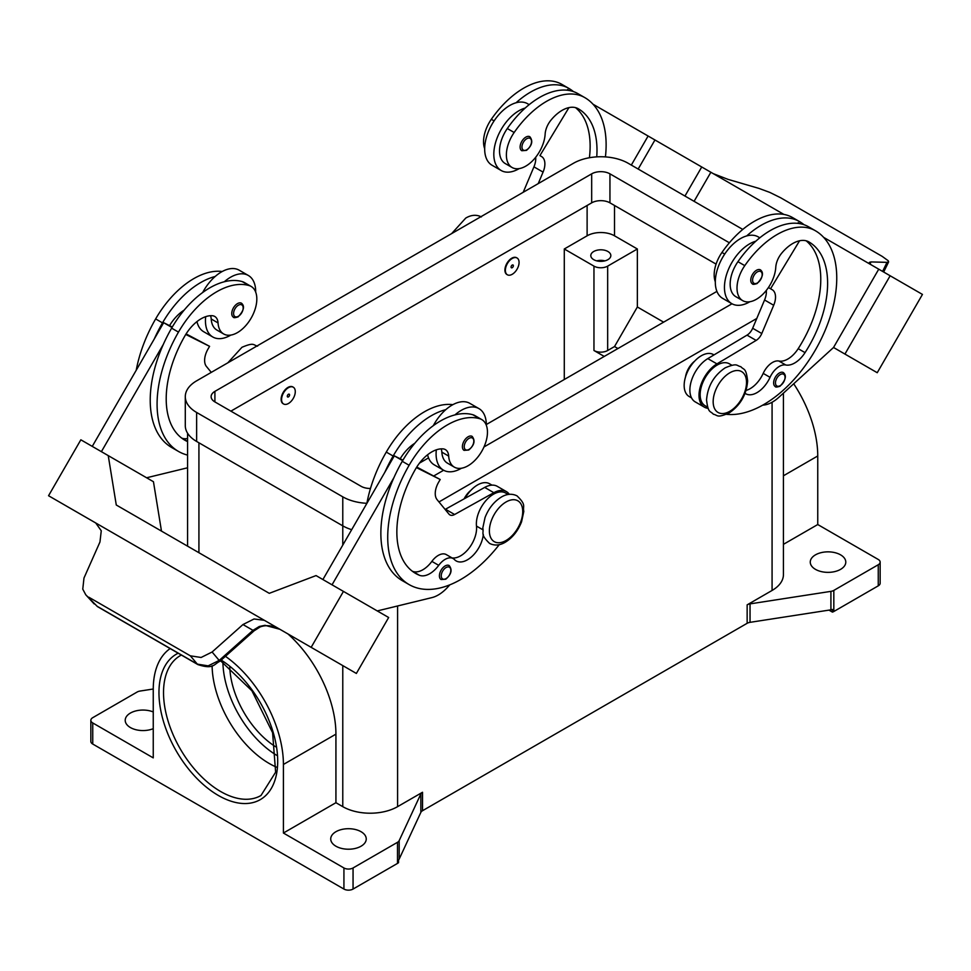 <?xml version="1.0" encoding="UTF-8"?>
<svg xmlns="http://www.w3.org/2000/svg" width="971" height="971" viewBox="0 0 971 971"><rect width="100%" height="100%" fill="white"/><g stroke="black" fill="none" stroke-linecap="round" stroke-linejoin="round"><path stroke-width="1.46" d="M596.74 156.865A90.424 52.203 120 0 0 578.267 108.752L578.267 108.752A32.298 18.643 120 0 0 550.958 120.149A16.143 9.322 120 0 0 545.144 134.095A27.455 15.852 -60 0 1 537.424 154.935A27.455 15.852 -60 0 1 512.057 167.485A27.455 15.852 -60 0 1 514.157 132.493A76.381 44.108 -60 0 1 584.724 97.561A103.339 59.668 -60 0 1 605.431 156.901M512.215 258.48A9.686 5.595 -60 0 1 517.058 257.995A9.686 5.595 -60 0 1 518.55 265.763A9.686 5.595 -60 0 1 512.215 274.295A9.686 5.595 -60 0 1 507.372 274.781A9.686 5.595 -60 0 1 505.891 267.013A9.686 5.595 -60 0 1 512.215 258.48M507.153 274.635A9.686 5.595 -60 0 1 506.911 274.514A9.686 5.595 -60 0 1 505.43 266.758A9.686 5.595 -60 0 1 511.766 258.213A9.686 5.595 -60 0 1 516.608 257.74A9.686 5.595 -60 0 1 516.827 257.873M512.215 267.705A1.614 0.935 -60 0 1 511.074 267.049A1.614 0.935 -60 0 1 512.215 265.071A1.614 0.935 -60 0 1 513.356 265.726A1.614 0.935 -60 0 1 512.215 267.705M745.073 393.328A22.6 13.048 120 0 0 745.716 393.74A22.6 13.048 120 0 0 770.039 377.331A16.143 9.322 -60 0 1 785.745 364.987A22.6 13.048 120 0 0 805.044 352.631A90.424 52.203 120 0 0 808.892 241.913A32.298 18.643 120 0 0 781.594 253.31A16.143 9.322 120 0 0 775.78 267.243A27.455 15.852 -60 0 1 768.049 288.084A27.455 15.852 -60 0 1 742.694 300.634L735.848 296.689A27.455 15.852 -60 0 1 737.936 261.685A76.381 44.108 -60 0 1 755.826 241.196A35.526 20.512 120 0 0 724.451 287.404A35.526 20.512 120 0 0 731.806 303.668L722.667 298.388A35.526 20.512 -60 0 1 715.311 282.136A35.526 20.512 -60 0 1 746.687 235.929A76.381 44.108 -60 0 1 799.376 221.497L792.518 217.54L799.376 221.497A103.339 59.668 -60 0 1 804.049 224.738M731.806 303.668A35.526 20.512 120 0 0 749.83 301.75M752.428 283.872A8.071 4.661 -60 0 1 751.19 277.403A8.071 4.661 -60 0 1 756.458 270.29A8.071 4.661 -60 0 1 760.499 269.889C763.971 272.851 762.842 277.39 757.101 283.544C754.176 284.479 752.61 284.6 752.428 283.872M187.573 441.599A90.424 52.203 -60 0 1 184.939 440.251A90.424 52.203 -60 0 1 184.939 335.832A32.298 18.643 -60 0 1 212.236 315.709A16.143 9.322 -60 0 1 214.737 316.449A16.143 9.322 -60 0 1 218.05 322.942A27.455 15.852 120 0 0 223.694 333.975A27.455 15.852 120 0 0 225.782 334.861A27.455 15.852 120 0 0 252.084 316.412A27.455 15.852 120 0 0 251.137 286.433L244.291 282.476A27.455 15.852 120 0 0 242.204 281.59A76.381 44.108 120 0 0 224.313 281.76A76.381 44.108 120 0 0 171.624 328.149A103.339 59.668 120 0 0 163.334 344.377L101.397 451.661M251.137 286.433A27.455 15.852 120 0 0 249.049 285.547A76.381 44.108 120 0 0 178.482 332.106A103.339 59.668 120 0 0 178.482 451.43A103.339 59.668 120 0 0 187.573 455.096M288.436 403.499A9.686 5.595 120 0 0 294.759 394.966A9.686 5.595 120 0 0 293.278 387.198A9.686 5.595 120 0 0 288.436 387.684A9.686 5.595 120 0 0 282.1 396.217A9.686 5.595 120 0 0 283.593 403.985A9.686 5.595 120 0 0 288.436 403.499M283.362 403.839A9.686 5.595 -60 0 1 283.131 403.718A9.686 5.595 -60 0 1 281.651 395.95A9.686 5.595 -60 0 1 287.974 387.417A9.686 5.595 -60 0 1 292.817 386.931A9.686 5.595 -60 0 1 293.048 387.077M288.436 394.275A1.614 0.935 120 0 0 287.295 396.253A1.614 0.935 120 0 0 288.436 396.908A1.614 0.935 120 0 0 289.576 394.93A1.614 0.935 120 0 0 288.436 394.275M483.327 534.366A22.6 13.048 -60 0 1 472.683 555.764A22.6 13.048 -60 0 1 456.152 560.922A22.6 13.048 -60 0 1 454.428 559.551A16.143 9.322 120 0 0 453.19 558.58A16.143 9.322 120 0 0 438.722 565.34A22.6 13.048 -60 0 1 419.423 575.281A90.424 52.203 -60 0 1 415.576 573.4A90.424 52.203 -60 0 1 415.576 468.993A32.298 18.643 -60 0 1 442.873 448.869A16.143 9.322 -60 0 1 445.373 449.609A16.143 9.322 -60 0 1 448.687 456.091A27.455 15.852 120 0 0 454.319 467.124A27.455 15.852 120 0 0 456.419 468.01A27.455 15.852 120 0 0 482.721 449.561A27.455 15.852 120 0 0 481.774 419.581L474.928 415.624A27.455 15.852 120 0 0 472.828 414.738A76.381 44.108 120 0 0 454.938 414.908A35.526 20.512 -60 0 1 478.97 408.621L469.83 403.353A35.526 20.512 120 0 0 445.81 409.641A76.381 44.108 120 0 0 393.134 456.03A103.339 59.668 120 0 0 384.844 472.258L394.311 455.848L402.637 460.667M433.297 425.674A35.526 20.512 -60 0 1 445.81 409.641M461.456 468.24A35.526 20.512 -60 0 1 443.444 470.146A35.526 20.512 -60 0 1 436.088 453.882A35.526 20.512 -60 0 1 436.319 449.828M478.97 408.621A35.526 20.512 -60 0 1 486.325 424.885A35.526 20.512 -60 0 1 486.325 425.237M468.095 436.78A8.071 4.661 120 0 0 462.827 443.893A8.071 4.661 120 0 0 464.065 450.362L468.75 450.022C474.346 445.204 475.474 440.652 472.137 436.38A8.071 4.661 120 0 0 468.095 436.78M593.742 259.67A10.013 5.777 180 0 1 590.805 255.579A10.013 5.777 180 0 1 596.983 250.239A10.013 5.777 180 0 1 607.895 251.489A10.013 5.777 180 0 1 610.832 255.579A10.013 5.777 180 0 1 604.654 260.92A10.013 5.777 180 0 1 593.742 259.67M604.909 260.859A10.013 5.777 0 0 0 596.716 260.859M464.102 498.876A16.143 9.322 -60 0 1 470.899 490.319M441.15 448.857A16.143 9.322 -60 0 1 441.841 452.146A27.455 15.852 120 0 0 447.473 463.167L454.319 467.124M441.089 579.529A8.071 4.661 -60 0 1 439.851 573.06A8.071 4.661 -60 0 1 445.131 565.947A8.071 4.661 -60 0 1 449.16 565.547C452.51 569.831 451.381 574.371 445.774 579.202L441.089 579.529M241.5 303.219A8.071 4.661 120 0 0 237.47 303.62A8.071 4.661 120 0 0 232.19 310.732A8.071 4.661 120 0 0 233.428 317.201C233.623 317.93 235.176 317.808 238.113 316.874C243.842 310.72 244.971 306.168 241.5 303.219M205.682 316.68A35.526 20.512 120 0 0 205.451 320.733A35.526 20.512 120 0 0 212.807 336.998A35.526 20.512 120 0 0 230.819 335.092M255.689 292.089A35.526 20.512 120 0 0 255.689 291.725A35.526 20.512 120 0 0 248.333 275.461A35.526 20.512 120 0 0 224.313 281.76M212.807 336.998L203.679 331.718A35.526 20.512 -60 0 1 196.955 321.607M88.774 597.189L190.365 655.838L197.331 664.128L97.136 606.292L85.764 594.786L82.766 589.142L83.979 578.036L99.964 541.988L101.263 530.773L95.741 522.981L264.33 620.311L254.038 618.976L242.956 624.547L252.982 630.337L219.179 660.438L208.146 665.851L197.331 664.128A6.457 3.726 120 0 0 197.866 664.577A6.457 3.726 120 0 0 197.89 664.589A6.457 3.726 120 0 0 198.023 664.662M264.585 620.445L283.75 631.514L264.585 620.445A19.371 15.815 -60 0 0 264.148 620.202M297.065 639.209L286.748 633.25A19.371 15.815 -60 0 0 286.748 633.25L279.891 629.293L265.01 625.324L259.318 626.465L252.982 630.337L253.71 631.162L219.895 661.263M197.866 664.577C213.62 669.747 213.754 664.176 219.907 661.263L212.103 652.014L201.106 657.476L190.365 655.838M253.637 631.101L260.24 626.89A6.457 1.384 -114.4 0 1 259.318 626.465M685.49 377.051A16.143 9.322 -60 0 1 694.69 361.115M742.694 300.634A27.455 15.852 -60 0 1 744.781 265.641A76.381 44.108 -60 0 1 815.361 230.722L808.503 226.765A76.381 44.108 -60 0 0 755.826 241.196M707.725 407.237L705.164 405.757A24.214 13.982 -60 0 1 700.261 392.32A24.214 13.982 -60 0 1 711.646 369.356A24.214 13.982 -60 0 1 729.391 363.809L731.94 365.278M715.311 281.796A27.455 15.852 -60 0 1 721.951 252.46A76.381 44.108 -60 0 1 792.518 217.54L799.376 221.497M691.534 397.892L689.179 396.532A24.214 13.982 -60 0 1 684.276 383.084A24.214 13.982 -60 0 1 695.661 360.12A24.214 13.982 -60 0 1 713.406 354.573L713.988 354.913M775.307 386.579A8.071 4.661 -60 0 1 774.069 380.11A8.071 4.661 -60 0 1 779.337 372.998A8.071 4.661 -60 0 1 783.379 372.597C786.85 375.546 785.721 380.098 779.992 386.24C777.055 387.186 775.489 387.295 775.307 386.579M525.821 137.142A8.071 4.661 -60 0 1 529.863 136.741C533.2 141.013 532.072 145.565 526.476 150.384L521.791 150.723A8.071 4.661 -60 0 1 520.553 144.254A8.071 4.661 -60 0 1 525.821 137.142M519.194 168.602A35.526 20.512 -60 0 1 501.17 170.508A35.526 20.512 -60 0 1 493.814 154.243A35.526 20.512 -60 0 1 525.19 108.048A76.381 44.108 -60 0 1 577.866 93.617L584.724 97.561L577.866 93.617M501.17 170.508L492.03 165.24A35.526 20.512 120 0 1 484.675 148.976A35.526 20.512 120 0 1 516.062 102.768A35.526 20.512 -60 0 1 527.556 103.715L529.183 104.65M713.248 173.639L728.044 179.38L758.897 188.386L769.894 192.44L780.635 197.756L882.226 256.405L888.234 260.762L888.623 261.903L887.021 262.352L882.603 271.407M869.967 263.772L871.036 261.927L869.397 262.364L870.914 264.658M212.103 665.766A80.739 46.608 -120 0 0 269.173 763.461A80.739 46.608 -120 0 0 276.383 767.102M229.787 667.235A67.812 39.156 -120 0 0 275.728 746.808M287.974 633.966A92.039 53.138 60 0 1 335.93 734.149L335.93 802.701L342.775 806.658A38.755 22.369 0 0 0 397.588 806.658L422.519 792.263A6.457 3.726 0 0 0 421.487 793.04A6.457 3.726 0 0 0 420.844 793.938L399.178 840.631A6.457 3.726 180 0 1 398.535 841.529A6.457 3.726 180 0 1 397.503 842.306L353.056 867.965A6.457 3.726 180 0 1 348.492 869.057A6.457 3.726 180 0 1 343.928 867.965L343.928 889.06L92.743 744.041A6.457 3.726 0 0 1 90.849 741.407L90.849 720.312A6.457 3.726 180 0 1 92.743 717.678L137.178 692.007A6.457 3.726 180 0 1 138.525 691.425A6.457 3.726 180 0 1 140.079 691.049L153.248 689.009M92.743 744.041L92.743 722.946A6.457 3.726 180 0 1 90.849 720.312M343.928 889.06A6.457 3.726 0 0 0 348.492 890.152A6.457 3.726 0 0 0 353.056 889.06L353.056 867.965M833.822 611.499L833.822 590.404A6.457 3.726 180 0 1 832.475 590.999A6.457 3.726 180 0 1 830.921 591.363L830.921 609.824A6.457 3.726 0 0 0 832.426 609.472L832.426 612.106A6.457 3.726 0 0 0 832.475 612.094A6.457 3.726 0 0 0 833.822 611.499L878.257 585.841A6.457 3.726 0 0 0 880.151 583.195L880.151 562.1A6.457 3.726 180 0 1 878.257 564.746L878.257 585.841M783.427 544.343L817.752 524.534L878.257 559.466A6.457 3.726 180 0 1 880.151 562.1M397.503 842.306L397.503 863.401A6.457 3.726 0 0 0 398.535 862.624A6.457 3.726 0 0 0 398.559 862.6L398.559 859.966A6.457 3.726 0 0 0 399.178 859.092L420.844 812.399A6.457 3.726 180 0 1 421.487 811.501A6.457 3.726 180 0 1 422.519 810.724L422.519 792.263M747.148 604.848L747.148 623.297A6.457 3.726 180 0 1 748.483 622.714A6.457 3.726 180 0 1 750.037 622.338L750.037 603.877A6.457 3.726 0 0 0 748.483 604.253A6.457 3.726 0 0 0 747.148 604.848L772.079 590.453A38.755 22.369 0 0 0 783.427 574.626L783.427 393.134M840.583 554.854A17.757 10.256 180 0 1 845.79 562.1A17.757 10.256 180 0 1 834.817 571.579A17.757 10.256 180 0 1 815.47 569.358A17.757 10.256 180 0 1 810.263 562.1A17.757 10.256 180 0 1 821.223 552.633A17.757 10.256 180 0 1 840.583 554.854M153.248 728.675A17.757 10.256 180 0 1 130.417 727.558A17.757 10.256 180 0 1 125.21 720.312A17.757 10.256 180 0 1 134.823 711.197A17.757 10.256 180 0 1 153.248 711.949M361.054 831.71A17.757 10.256 180 0 1 366.249 838.968A17.757 10.256 180 0 1 355.289 848.436A17.757 10.256 180 0 1 335.93 846.214A17.757 10.256 180 0 1 330.723 838.968A17.757 10.256 180 0 1 341.695 829.489A17.757 10.256 180 0 1 361.054 831.71M830.921 609.824L750.037 622.338M747.148 623.297L422.519 810.724M397.503 863.401L353.056 889.06M832.426 612.106L828.991 610.128M833.822 590.404L878.257 564.746M343.928 867.965L283.411 833.033L335.93 802.701M225.454 656.323A92.039 53.138 60 0 1 283.411 764.468L283.411 833.033M92.743 722.946L153.248 757.878L153.248 689.325A92.039 53.138 60 0 1 170.143 648.567M750.037 603.877L830.921 591.363M793.708 383.776A92.039 53.138 60 0 1 817.752 455.969L817.752 524.534M604.241 356.43L593.961 350.507A9.686 5.595 0 0 0 607.664 350.507L614.522 346.55L637.352 306.994L663.618 322.154M617.944 348.528L614.522 346.55M564.285 379.503L564.285 248.989L593.961 266.127A9.686 5.595 0 0 0 607.664 266.127L637.352 248.989L637.352 306.994M564.285 248.989L587.115 235.807A19.371 11.191 180 0 1 614.522 235.807L637.352 248.989M871.036 261.927L887.021 262.352M922.45 294.419L877.238 372.718L833.531 347.484L878.743 269.185L823.651 237.373L922.45 294.419M627.557 124.154L783.9 214.421M694.083 201.325L710.869 172.255L694.083 201.325M762.757 405.125L763.17 405.101A32.298 18.643 120 0 0 778.839 397.321L833.531 347.484L844.94 354.075L890.152 275.776M844.94 354.075L877.238 372.718M684.956 196.045L701.73 166.988M638.178 169.039L654.952 139.982M631.32 165.082L648.106 136.025L593.014 104.213M569.249 90.497L567.562 89.514L567.149 90.206M512.057 167.485L505.211 163.529A27.455 15.852 -60 0 1 507.299 128.536A76.381 44.108 -60 0 1 525.19 108.048M484.675 148.636A27.455 15.852 -60 0 1 491.314 119.299A76.381 44.108 -60 0 1 561.881 84.38L568.739 88.337A103.339 59.668 -60 0 1 573.412 91.577M772.176 289.698L768.437 287.537L772.176 289.698A16.143 9.322 -60 0 1 773.705 305.27L761.786 333.526A9.686 5.595 -60 0 1 756.154 340.408L716.938 363.882A25.841 14.917 120 0 0 700.334 386.664A25.841 14.917 120 0 0 704.363 407.152L695.224 401.885A25.841 14.917 -60 0 1 691.206 381.397A25.841 14.917 -60 0 1 707.81 358.615L747.015 335.141A9.686 5.595 120 0 0 752.659 328.259L764.565 299.99A16.143 9.322 120 0 0 766.313 290.426M797.774 223.354L798.186 222.675L799.886 223.658M799.57 240.772L770.561 288.763M704.363 407.152A25.841 14.917 120 0 0 708.175 408.33M746.092 390.403A22.6 13.048 120 0 0 763.194 373.386A16.143 9.322 -60 0 1 778.9 361.03A22.6 13.048 120 0 0 798.198 348.674A90.424 52.203 120 0 0 806.136 240.784M815.361 230.722L808.503 226.765L815.361 230.722A103.339 59.668 -60 0 1 821.43 338.576A103.339 59.668 -60 0 1 726.514 414.326M260.277 626.878A6.457 1.384 -114.4 0 1 260.24 626.89C265.107 625.166 270.156 625.3 275.388 627.278L279.915 629.305M97.683 606.741L97.136 606.292A6.457 3.726 120 0 0 97.683 606.741A6.457 3.726 120 0 0 97.695 606.741L197.89 664.589M212.103 652.014L242.956 624.547M283.75 631.514L356.369 673.449L388.655 617.507L316.048 575.585L269.27 593.33L260.131 588.05L269.27 593.33M264.33 620.311L247.399 610.541M112.672 532.751L95.559 522.871A19.371 15.815 -60 0 0 95.134 522.616L48.55 495.732L80.848 439.802L108.242 455.617L116.277 505.005L260.131 588.05M95.207 522.653L75.956 511.547L95.559 522.871M311.157 647.341L343.443 591.412M112.49 532.642L247.217 610.419M95.753 522.981L66.416 506.061L95.959 523.114M332.033 584.821L393.971 477.538A103.339 59.668 120 0 0 402.261 580.634L409.119 584.591A103.339 59.668 120 0 0 499.215 544.67M384.844 472.258L322.894 579.541M161.477 531.088L153.454 481.725L108.242 455.617M92.257 446.393L163.674 322.7L169.537 325.625A32.298 18.643 -60 0 1 184.174 310.113M172.001 327.506L163.674 322.7M163.334 344.377A103.339 59.668 120 0 0 171.636 447.485L178.482 451.43M146.621 477.768L187.573 467.791M210.513 315.696A16.143 9.322 -60 0 1 211.205 318.986A27.455 15.852 120 0 0 216.836 330.019L223.694 333.975M202.672 292.514A35.526 20.512 -60 0 1 215.174 276.48A35.526 20.512 -60 0 1 239.194 270.193L248.333 275.461M222.201 271.516A76.381 44.108 120 0 0 155.639 318.925A103.339 59.668 120 0 0 136.231 370.23M449.84 584.833L447.595 587.297A32.298 18.643 -60 0 1 431.937 597.602L377.258 610.929M453.19 558.58L446.344 554.623A16.143 9.322 120 0 0 431.864 561.384A22.6 13.048 -60 0 1 412.566 571.324A90.424 52.203 -60 0 1 412.274 571.203M508.161 494.482L505.6 493.001A24.214 13.982 120 0 0 486.034 500.49A24.214 13.982 120 0 0 476.482 526.088A22.6 13.048 -60 0 1 469.102 548.117A22.6 13.048 -60 0 1 452.037 557.912M416.401 467.597L440.203 479.492L438.589 482.284A16.143 9.322 120 0 0 437.059 499.616L448.978 514.132A9.686 5.595 120 0 0 449.901 514.909A9.686 5.595 120 0 0 454.61 514.509L493.826 492.698A25.841 14.917 -60 0 1 506.413 491.605A25.841 14.917 -60 0 1 509.326 494.324M416.741 467.051L440.203 479.492M402.929 460.157L400.173 458.773A32.298 18.643 -60 0 1 414.811 443.274M394.311 455.848L400.173 458.773M506.413 491.605L497.273 486.337A25.841 14.917 120 0 0 484.699 487.418L445.483 509.229A9.686 5.595 -60 0 1 445.119 509.423M454.938 414.908A76.381 44.108 120 0 0 402.261 461.31A103.339 59.668 120 0 0 393.971 477.538M491.969 485.136L489.615 483.776A24.214 13.982 120 0 0 465.073 498.329M452.838 404.676A76.381 44.108 120 0 0 386.276 452.085A103.339 59.668 120 0 0 366.868 503.391M481.774 419.581A27.455 15.852 120 0 0 479.686 418.695A76.381 44.108 120 0 0 409.119 465.267A103.339 59.668 120 0 0 409.119 584.591M756.785 318.464L438.977 501.946M351.684 529.681A38.755 22.369 180 0 1 342.775 525.845L196.64 441.465A38.755 22.369 180 0 1 185.291 425.65L185.291 396.641A38.755 22.369 180 0 1 196.64 380.826L573.412 163.298A38.755 22.369 180 0 1 628.225 163.298L742.779 229.435M716.076 264.112L609.946 202.842A12.914 7.452 0 0 0 591.679 202.842L230.892 411.146M370.473 488.474A12.914 7.452 180 0 1 361.054 486.289L214.907 401.921A12.914 7.452 180 0 1 211.12 396.641A12.914 7.452 180 0 1 214.907 391.374L591.679 173.845A12.914 7.452 180 0 1 609.946 173.845L729.367 242.786M716.914 291.385L486.325 424.521M428.551 457.875L419.496 463.094M366.88 503.318A38.755 22.369 180 0 1 342.775 496.836L196.64 412.469A38.755 22.369 180 0 1 185.291 396.641M731.988 303.777L483.983 446.963M443.626 470.255L433.928 475.863M427.592 454.768A35.526 20.512 120 0 0 434.304 464.878L443.444 470.146M215.174 276.48A76.381 44.108 120 0 0 162.497 322.882A103.339 59.668 120 0 0 154.207 339.11M187.573 438.479A22.6 13.048 -60 0 1 181.941 438.164A90.424 52.203 -60 0 1 181.638 438.042M169.537 325.625L172.304 327.009M186.104 333.903L209.578 346.331L185.764 334.449M211.277 372.366L206.435 366.468A16.143 9.322 -60 0 1 207.964 349.123L209.578 346.331M746.687 235.929A35.526 20.512 -60 0 1 758.193 236.863L759.808 237.798M516.062 102.768A76.381 44.108 -60 0 1 568.739 88.337L561.881 84.38M589.409 157.727A90.424 52.203 120 0 0 575.5 107.623M538.225 183.616L543.068 172.11A16.143 9.322 120 0 0 541.539 156.537L539.925 155.603L568.933 107.623M535.689 157.278A16.143 9.322 -60 0 1 533.941 166.842L523.211 192.282M541.539 156.537L539.925 155.603M729.84 372.779A23.571 13.606 -60 0 1 746.505 382.404A23.571 13.606 -60 0 1 729.84 411.279A23.571 13.606 -60 0 1 713.163 401.654A23.571 13.606 -60 0 1 729.84 372.779M222.905 662.234A77.51 44.751 -120 0 0 276.626 755.268M757.38 282.949A6.785 3.92 -60 0 1 752.574 280.182A6.785 3.92 -60 0 1 757.38 271.868A6.785 3.92 -60 0 1 762.174 274.647A6.785 3.92 -60 0 1 757.38 282.949M242.204 281.59L249.049 285.547M469.017 438.358A6.785 3.92 120 0 0 464.223 446.66A6.785 3.92 120 0 0 469.017 449.427A6.785 3.92 120 0 0 473.812 441.125A6.785 3.92 120 0 0 469.017 438.358M506.049 501.983A23.571 13.606 120 0 0 489.384 530.858A23.571 13.606 120 0 0 506.049 540.483A23.571 13.606 120 0 0 522.726 511.608A23.571 13.606 120 0 0 506.049 501.983M448.687 456.091L441.841 452.146M446.041 567.537A6.785 3.92 120 0 0 441.247 575.839A6.785 3.92 120 0 0 446.041 578.607A6.785 3.92 120 0 0 450.835 570.305A6.785 3.92 120 0 0 446.041 567.537M238.381 316.279A6.785 3.92 120 0 0 243.175 307.965A6.785 3.92 120 0 0 238.381 305.197A6.785 3.92 120 0 0 233.586 313.512A6.785 3.92 120 0 0 238.381 316.279M744.781 265.641L737.936 261.685M724.718 254.062L721.951 252.46M780.259 385.645A6.785 3.92 -60 0 1 775.465 382.877A6.785 3.92 -60 0 1 780.259 374.575A6.785 3.92 -60 0 1 785.053 377.343A6.785 3.92 -60 0 1 780.259 385.645M526.743 138.719A6.785 3.92 -60 0 1 531.538 141.487A6.785 3.92 -60 0 1 526.743 149.789A6.785 3.92 -60 0 1 521.949 147.022A6.785 3.92 -60 0 1 526.743 138.719M220.514 660.717L251.914 690.782L272.596 732.717L275.63 772.188L260.981 795.504A80.739 46.608 60 0 1 220.611 791.499A80.739 46.608 60 0 1 167.874 720.361A80.739 46.608 60 0 1 180.242 655.668L181.371 655.049M178.179 653.216A83.967 48.477 -120 0 0 163.007 719.827A83.967 48.477 -120 0 0 218.329 795.455A83.967 48.477 -120 0 0 277.682 762.842A83.967 48.477 -120 0 0 221.218 660.098M420.844 793.938L420.844 812.399M399.178 859.092L399.178 840.631M772.079 402.249L772.079 590.453M397.588 605.977L397.588 806.658M198.921 442.788L198.921 552.705M342.775 496.836L342.775 545.107M342.775 665.608L342.775 806.658M783.427 475.79L817.752 455.969M283.411 764.468L335.93 734.149M607.664 266.127L607.664 350.507M614.522 235.807L614.522 205.476M764.565 299.99L773.705 305.27M752.659 328.259L761.786 333.526M747.015 335.141L756.154 340.408M707.81 358.615L716.938 363.882M770.039 377.331L763.194 373.386M785.745 364.987L778.9 361.03M805.044 352.631L798.198 348.674M219.834 661.202L218.159 659.345M445.483 509.229L454.61 514.509M484.699 487.418L493.826 492.698M393.134 456.03L386.276 452.085M482.769 529.717L476.482 526.088M438.722 565.34L431.864 561.384M419.423 575.281L412.566 571.324M479.686 418.695L472.828 414.738M409.119 465.267L402.261 461.31M593.961 266.127L593.961 350.507M587.115 235.807L587.115 205.476M214.907 401.921L214.907 391.374M591.679 202.842L591.679 173.845M609.946 202.842L609.946 173.845M196.64 441.465L196.64 412.469M155.639 318.925L162.497 322.882M171.624 328.149L178.482 332.106M211.205 318.986L218.05 322.942M181.941 438.164L187.573 441.417M491.314 119.299L494.093 120.902M507.299 128.536L514.157 132.493M543.068 172.11L533.941 166.842M227.845 362.802L241.973 347.278C254.645 341.938 252.97 345.203 257.631 346.113M517.033 495.878C512.069 493.414 506.85 493.802 501.376 497.043C494.069 501.558 488.619 508.391 485.039 517.543L482.805 527.945C484.116 533.492 479.82 533.929 489.59 543.42C494.555 545.884 499.774 545.496 505.248 542.255C512.554 537.74 518.004 530.906 521.585 521.755L523.818 511.353C522.507 505.806 526.804 505.369 517.033 495.878M740.824 366.674C743.98 370.303 746.007 367.281 747.634 380.935C746.565 394.627 740.363 405.332 729.027 413.051C716.355 418.392 718.03 415.127 713.369 414.216C710.214 410.599 708.187 413.61 706.548 399.967C707.628 386.276 713.831 375.559 725.155 367.839C737.839 362.511 736.152 365.776 740.824 366.674M481.41 216.909C476.445 214.445 471.226 214.834 465.752 218.074L451.636 233.61M888.623 261.903L883.683 272.026M187.573 546.151L187.573 433.212M85.764 594.786L94.163 603.926"/></g></svg>
